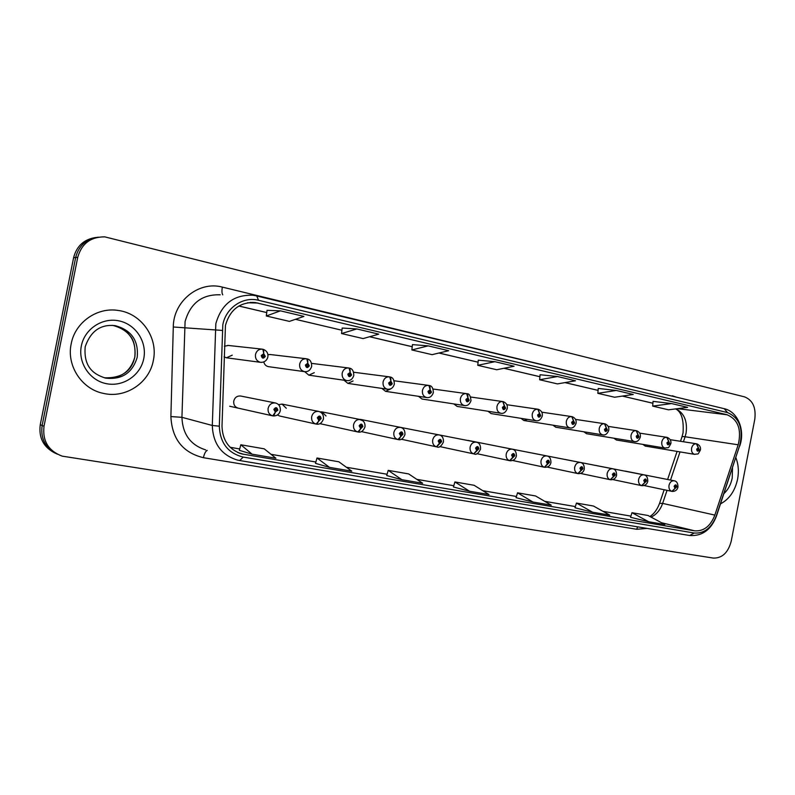 <?xml version="1.0" encoding="UTF-8"?>
<svg xmlns="http://www.w3.org/2000/svg" width="795" height="795" viewBox="0 0 795 795"><rect width="100%" height="100%" fill="white"/><g stroke="black" fill="none" stroke-linecap="round" stroke-linejoin="round"><path stroke-width="1.19" d="M277.425 414.97L279.631 416.004M240.736 396.029L240.706 396.029C237.168 395.711 234.853 397.371 233.77 400.998C233.392 404.705 234.863 407.08 238.192 408.143M263.791 361.973C264.437 364.547 265.967 366.097 268.392 366.644L268.72 366.684M304.743 371.692L308.848 375.17L314.254 372.676M344.016 380.219L347.872 383.399L353.089 380.954M381.908 388.417L385.525 391.339L390.564 388.944M418.478 396.317L422.056 399.03M453.816 403.92L457.175 406.434M487.961 411.253L491.121 413.589M520.983 418.339L523.855 420.495L527.373 419.353M552.942 425.176L555.755 427.213M583.878 431.794L586.541 433.702M613.849 438.204L616.373 439.993M642.887 444.395L645.282 446.094M224.091 356.836L226.416 357.79L232.229 355.176M286.289 408.282L282.066 404.108L278.528 404.645M326.01 415.964L321.935 411.89L320.067 411.88M362.987 420.853L359.181 419.323M436.604 446.85L441.613 441.642C440.977 438.86 439.834 438.641 438.184 440.986L439.426 443.302L436.445 446.83C433.533 445.786 432.291 443.471 432.689 439.903C433.722 436.316 435.839 434.656 439.029 434.905L396.397 426.567M473.87 453.905L478.848 448.797C478.242 446.065 477.139 445.856 475.549 448.161L476.742 450.437L473.711 453.875C470.908 452.862 469.716 450.596 470.113 447.088C471.127 443.57 473.164 441.931 476.245 442.169L432.341 433.573M469.02 440.738L467.072 440.351M544.515 467.261L549.434 462.362C548.888 459.729 547.864 459.53 546.364 461.776L547.467 463.952L544.356 467.241C541.753 466.277 540.65 464.101 541.047 460.722C542.001 457.324 543.919 455.724 546.781 455.933L500.661 446.889M578.025 473.601L582.914 468.792C582.397 466.208 581.403 466.019 579.943 468.225L581.006 470.362L577.866 473.582C575.351 472.637 574.288 470.511 574.686 467.182C575.62 463.843 577.468 462.273 580.241 462.461L533.147 453.229M610.401 479.723L615.27 475.012C614.764 472.469 613.81 472.29 612.389 474.456L613.412 476.553L610.252 479.703C607.817 478.789 606.794 476.692 607.191 473.432C608.105 470.143 609.894 468.593 612.577 468.772L564.599 459.361M641.714 485.646L646.544 481.015C646.067 478.53 645.143 478.352 643.761 480.488L644.745 482.545L641.565 485.626C639.21 484.731 638.226 482.684 638.614 479.465C639.508 476.235 641.247 474.704 643.841 474.873L595.067 465.304M626.023 471.346L624.582 471.057M270.28 354.53L267.905 354.689M228.304 345.447L224.409 346.262M71.192 343.838C66.353 365.779 81.855 389.162 103.35 393.376C125.67 398.742 149.41 382.753 153.326 360.513C158.374 337.855 141.49 313.309 118.077 310.438C97.099 306.989 75.058 322.373 71.192 343.838C66.353 365.779 81.855 389.162 103.35 393.376C125.67 398.742 149.41 382.753 153.326 360.513C158.374 337.855 141.49 313.309 118.077 310.438C97.099 306.989 75.058 322.373 71.192 343.838M720.538 503.841C729.313 499.19 734.997 490.972 737.601 479.176C739.022 471.465 738.446 464.3 735.872 457.672C738.446 464.3 739.022 471.465 737.601 479.176C734.997 490.972 729.313 499.19 720.538 503.841M225.452 325.423C229.984 309.623 239.921 302.001 255.255 302.547L727.077 414.761C738.038 419.472 741.755 429.479 738.207 444.793L714.854 515.09C710.482 526.201 703.754 531.448 694.661 530.831L242.068 453.975C229.208 449.91 222.511 440.649 222.004 426.18L225.452 325.423M222.809 324.827L219.311 426.19C220.056 442.994 228.036 453.289 243.23 457.075L694.234 533.028C704.211 533.693 711.585 527.94 716.365 515.756L739.698 445.518C743.583 428.734 739.519 417.763 727.505 412.575L258.554 300.291C243.091 296.177 225.83 307.814 222.809 324.827M96.205 237.427C84.22 239.116 76.688 245.864 73.607 257.689L40.257 424.739L42.125 425.494C40.416 438.751 45.514 448.33 57.399 454.223C45.514 448.33 40.416 438.751 42.125 425.494L75.654 257.52L42.125 425.494L44.013 426.249C42.354 440.967 48.416 450.934 62.199 456.141L713.363 558.08C722.198 558.259 728.15 552.644 731.211 541.226L754.773 419.372C756.194 407.656 752.795 400.153 744.567 396.874L104.771 236.86C90.62 236.831 81.607 243.658 77.721 257.351L44.013 426.249M98.371 237.158C86.327 238.848 78.755 245.635 75.654 257.52C78.755 245.635 86.327 238.848 98.371 237.158M653.053 401.366L671.616 403.572L652.685 406.116L653.053 401.366M598.247 388.437L616.274 390.454L597.84 393.326L598.247 388.437M557.484 376.522L539.636 379.752L557.464 383.906L575.5 380.785L557.484 376.522L540.093 374.743M280.436 310.845L266.305 315.993L289.41 321.389L303.919 316.41L280.436 310.845L267.021 310.338M342.178 328.037L356.836 328.951L341.532 333.542L342.178 328.037M412.446 344.613L428.167 345.865L411.86 349.949L412.446 344.613M494.907 361.685L477.765 365.322L496.726 369.745L514.097 366.237L494.907 361.685L478.272 360.165M597.84 393.326L614.624 397.242L633.227 394.469L616.274 390.454M652.685 406.116L668.525 409.813L687.596 407.358L671.616 403.572M411.86 349.949L432.083 354.659L448.648 350.714L428.167 345.865M341.532 333.542L363.126 338.581L378.748 334.148L356.836 328.951M574.994 507.757L592.573 512.199L609.755 515.12L593.458 506.017L576.455 503.066L574.994 507.776M630.524 517.267L648.67 521.749L664.858 524.511L648.005 515.488L631.975 512.705L630.524 517.277M386.708 475.539L401.882 479.703L422.642 483.241L408.66 473.919L388.198 470.362L386.708 475.559M315.496 463.356L329.557 467.39L351.778 471.167L338.849 461.796L316.986 458L315.496 463.376M239.325 450.318L252.085 454.184L275.905 458.248L264.228 448.837L240.825 444.773L239.325 450.338M516.074 497.68L532.978 502.043L551.243 505.153L535.591 495.971L517.545 492.83L516.064 497.69M469.537 491.231L488.995 494.55L474.108 485.288L454.909 481.949L453.428 486.977L469.537 491.231L454.909 481.949M477.765 365.322L478.282 360.135M266.305 315.993L267.031 310.308M539.636 379.752L540.093 374.713M401.882 479.703L388.198 470.362M329.557 467.39L316.986 458M252.085 454.184L240.825 444.773M532.978 502.043L517.545 492.83M592.573 512.199L576.455 503.066M648.67 521.749L631.975 512.705M40.257 424.739C38.557 437.926 43.626 447.446 55.451 453.319M261.714 362.401L260.522 362.331C256.765 361.248 255.096 358.625 255.493 354.461C256.576 350.724 258.922 348.965 262.549 349.184L262.618 349.194C263.602 349.591 263.94 351.112 263.632 353.775L261.257 355.534C262.052 358.625 263.403 358.913 265.311 356.408L263.801 353.815L264.099 356.15L263.145 356.856L262.469 355.802L263.632 353.775M263.801 353.815L262.867 349.283M272.745 415.855L275.507 411.969L277.843 410.18C277.058 407.149 275.726 406.901 273.848 409.415L275.338 411.939L275.05 409.644L276.024 408.938L276.65 409.952L275.507 411.969M275.338 411.939C274.603 414.513 273.689 415.815 272.586 415.835C269.187 414.662 267.706 412.138 268.124 408.282C269.267 404.416 271.701 402.648 275.408 402.976C278.936 403.94 280.565 406.503 280.317 410.647C279.363 414.235 276.988 415.994 273.182 415.954M229.685 406.245L272.586 415.835M268.392 366.644L304.505 371.653C300.898 370.599 299.298 368.035 299.695 363.961C300.748 360.294 303.024 358.565 306.512 358.774L306.562 358.784C307.615 359.181 307.983 360.682 307.685 363.295L305.399 365.034C306.164 368.055 307.456 368.333 309.305 365.869L307.864 363.335L308.132 365.621L307.218 366.316L306.572 365.283L307.685 363.295M307.864 363.335L306.82 358.863M308.848 375.17L346.789 380.616C343.331 379.593 341.8 377.088 342.198 373.103C343.231 369.496 345.428 367.797 348.796 367.996L348.826 367.996C349.929 368.403 350.337 369.884 350.048 372.448L347.842 374.157C348.568 377.118 349.81 377.387 351.589 374.962L350.217 372.487L350.466 374.723L349.581 375.409L348.965 374.405L350.048 372.448M350.217 372.487L349.084 368.075M347.872 383.399L387.483 389.242C384.154 388.248 382.693 385.804 383.091 381.888C384.094 378.35 386.221 376.671 389.471 376.86L389.48 376.86C390.643 377.267 391.08 378.738 390.802 381.262L388.675 382.942C389.361 385.843 390.564 386.102 392.283 383.717L390.961 381.292L391.2 383.488L390.345 384.154L389.759 383.17L390.802 381.262M390.961 381.292L389.749 376.939M385.525 391.339L426.667 397.55C423.467 396.586 422.066 394.191 422.463 390.355C423.447 386.877 425.504 385.217 428.634 385.396L428.634 385.396C429.837 385.814 430.314 387.254 430.045 389.739L427.988 391.398C428.644 394.241 429.797 394.489 431.466 392.144L430.204 389.769L430.423 391.925L429.598 392.581L429.032 391.617L430.045 389.739M394.062 380.765L428.356 385.366L394.062 380.765M430.204 389.769L428.912 385.476M316.092 424.053L321.18 418.508C320.435 415.547 319.153 415.298 317.334 417.772L318.755 420.237L318.487 417.991L319.431 417.296L320.027 418.289L318.924 420.267M318.755 420.237C318.04 422.761 317.096 424.023 315.933 424.033C312.673 422.89 311.252 420.436 311.67 416.65C312.783 412.863 315.128 411.114 318.696 411.422C322.144 412.396 323.734 414.901 323.476 418.935C321.925 422.96 319.61 424.699 316.529 424.142M279.462 415.964L315.933 424.033M357.8 431.943L362.858 426.517C362.152 423.616 360.92 423.377 359.161 425.802L360.523 428.217L360.274 426.021L361.178 425.335L361.745 426.299L360.682 428.257M360.523 428.217C359.807 430.691 358.853 431.933 357.641 431.923C354.5 430.82 353.139 428.406 353.556 424.699C354.64 420.982 356.905 419.263 360.334 419.551C363.762 420.575 365.303 423.029 364.984 426.915C363.355 430.96 361.099 432.669 358.217 432.033M319.828 423.636L357.641 431.923M397.937 439.536L402.976 434.219C402.3 431.377 401.117 431.148 399.408 433.543L400.72 435.899L400.481 433.742L401.356 433.066L401.902 434.02L400.869 435.928M400.72 435.899C400.014 438.333 399.04 439.536 397.778 439.516C394.757 438.442 393.455 436.077 393.863 432.44C394.926 428.793 397.112 427.104 400.422 427.372C403.602 428.098 405.112 430.502 404.953 434.597C403.234 438.651 401.028 440.331 398.345 439.625M361.308 431.586L397.778 439.516M433.027 389.023L466.367 393.624C467.619 394.042 468.106 395.473 467.858 397.907L465.87 399.547C466.486 402.33 467.599 402.568 469.219 400.263L468.007 397.937L468.215 400.044L467.41 400.7L466.874 399.756L467.858 397.907M468.007 397.937L466.645 393.704M470.59 397.003L502.758 401.564L504.308 405.788L502.39 407.398C502.977 410.131 504.05 410.359 505.62 408.093L504.457 405.818L504.646 407.885L503.871 408.531L503.354 407.606L504.308 405.788M504.457 405.818L503.026 401.634M506.812 404.715L537.857 409.216L539.487 413.39L537.619 414.98C538.175 417.653 539.219 417.882 540.739 415.646L539.616 413.42L539.805 415.447L539.05 416.083L538.553 415.179L539.487 413.39M539.616 413.42L538.135 409.286M439.426 443.302L439.208 441.185L440.062 440.519L440.579 441.454L439.575 443.332M401.246 439.228L436.445 446.83M476.742 450.437L476.543 448.36L477.358 447.694L477.865 448.609L476.891 450.457M439.734 446.581L473.711 453.875M509.824 460.703L514.772 455.704C514.196 453.021 513.133 452.812 511.582 455.088L512.735 457.314L512.537 455.277L513.332 454.621L513.818 455.515L512.874 457.334M512.735 457.314L509.665 460.673C506.962 459.689 505.809 457.473 506.206 454.024C507.19 450.566 509.168 448.956 512.139 449.175C515.011 449.652 516.422 451.928 516.372 456.002C515.607 459.142 513.55 460.742 510.201 460.772M476.841 453.667L509.665 460.673M541.773 412.178L571.754 416.61L573.433 420.724L571.635 422.294C572.162 424.918 573.165 425.136 574.646 422.94L573.573 420.754L573.742 422.741L573.006 423.367L572.539 422.483L573.433 420.724M573.573 420.754L572.022 416.669M575.53 419.392L604.498 423.745L606.237 427.809L604.488 429.36C604.995 431.943 605.969 432.152 607.4 429.986L606.366 427.839L606.525 429.797L605.82 430.413L605.363 429.548L606.237 427.809M606.366 427.839L604.766 423.815M608.155 426.378L636.159 430.651L637.938 434.666L636.239 436.187C636.725 438.721 637.669 438.929 639.051 436.793L638.067 434.686L638.216 436.614L637.52 437.22L637.083 436.375L637.938 434.666M638.067 434.686L636.417 430.711M639.687 433.136L666.767 437.32L668.605 441.295L666.955 442.795C667.412 445.289 668.327 445.478 669.678 443.381L668.724 441.314L668.853 443.203L668.188 443.809L667.77 442.974L668.605 441.295M668.724 441.314L667.035 437.389M670.195 439.685L696.39 443.779L698.268 447.704L696.668 449.185C697.106 451.63 697.99 451.818 699.302 449.751L698.388 447.724L698.517 449.582L697.861 450.179L697.463 449.354L698.268 447.704M698.388 447.724L696.659 443.849M547.467 463.952L547.288 461.945L548.053 461.309L548.52 462.183L547.596 463.972M512.646 460.494L544.356 467.241M581.006 470.362L580.837 468.394L581.582 467.768L582.029 468.623L581.135 470.382M547.208 467.082L577.866 473.582M613.412 476.553L613.253 474.625L613.979 473.999L614.406 474.844L613.541 476.573M580.598 473.452L610.252 479.703M644.745 482.545L644.596 480.647L645.302 480.031L645.709 480.856L644.864 482.565M612.875 479.594L641.565 485.626M672.004 491.38L676.803 486.828C676.346 484.384 675.452 484.215 674.11 486.311L675.054 488.339L674.925 486.47L675.601 485.864L675.998 486.679L675.174 488.359M675.054 488.339L671.855 491.35C669.579 490.485 668.635 488.468 669.012 485.308C669.887 482.128 671.586 480.617 674.09 480.776C676.684 481.124 677.976 483.211 677.956 487.047C677.32 489.889 675.452 491.35 672.361 491.439M644.079 485.536L671.855 491.35M738.207 444.793L685.101 436.763L686.055 433.146C687.625 421.38 684.296 413.271 676.058 408.849M683.422 441.752L685.101 436.763C682.686 436.415 681.613 436.574 681.871 437.22L680.5 441.295M258.007 303.044L247.533 302.766M647.031 528.407L636.745 529.291L203.421 457.691C182.85 452.673 172.008 438.969 170.885 416.57L173.29 326.993C173.32 301.076 199.028 280.655 222.362 287.114L672.282 396.158M672.351 395.761L676.197 397.103M237.139 459.997L239.702 460.534L237.139 459.997C221.229 454.899 212.951 443.401 212.305 425.474L215.833 323.694C221.447 304.107 233.76 294.627 252.75 295.233L256.725 295.929L258.554 300.291M220.215 294.806C202.089 294.229 190.383 303.143 185.086 321.558L181.936 417.315C182.592 434.179 190.502 445.041 205.686 449.91M222.183 330.412L173.29 326.993M694.234 533.028L689.623 535.502L239.702 460.534L243.23 457.075M716.365 515.756L716.534 515.905C711.177 529.798 702.214 536.327 689.623 535.502L689.364 535.452M739.698 445.518L716.464 516.094M170.885 416.57L181.936 417.315L212.305 425.474L219.311 426.19M727.505 412.575L724.255 408.7C737.939 411.681 745.223 430.314 739.847 445.717L739.747 446.015M256.447 295.899L724.255 408.7M77.721 257.351L73.607 257.689M253.476 302.498L252.899 302.368M207.217 450.397C205.587 451.202 204.315 453.627 203.421 457.691M637.57 526.827L636.745 529.291M222.362 287.114C221.706 290.741 221.835 293.315 222.749 294.836M694.661 530.831L661.559 522.742M651.075 517.138C656.422 514.594 660.277 510.012 662.642 503.394L667.045 490.346M714.854 515.09L662.642 503.394L659.582 503.324C657.187 509.645 653.947 514.027 649.883 516.492M670.513 480.071L680.003 451.908M727.077 414.761L677.608 408.65M652.904 403.234L622.435 396.079M598.079 390.365L565.036 382.604M539.914 376.701L504.01 368.274M478.073 362.182L439.029 353.01M412.217 346.709L369.675 336.722M295.422 319.322L341.92 330.243L295.492 319.302M266.742 312.544L238.888 306.005M243.777 454.333L237.586 452.434M230.172 447.307L239.692 448.946L230.153 447.287M271.035 454.323L315.873 462.024M387.085 474.237L346.372 467.251L387.076 474.257M416.828 479.365L453.796 485.715L416.799 479.345M482.803 490.694L516.432 496.478L482.774 490.674M544.734 501.337L575.361 506.594M630.892 516.114L602.948 511.314L630.882 516.134M104.423 377.814C120.234 379.046 130.38 372.09 134.882 356.945C136.442 340.349 129.148 329.855 113.019 325.473L112.353 325.374M105.914 378.172C122.092 379.791 132.517 372.835 137.197 357.313C138.767 340.628 131.443 330.084 115.235 325.672C100.707 324.002 90.7 331.018 85.204 346.719C83.505 366.088 92.657 374.306 105.914 378.172L105.069 377.983M143.766 358.575C147.174 342.049 135.885 324.44 119.22 320.922C102.605 317.145 84.628 328.802 81.348 345.895C77.821 362.937 89.934 380.735 106.709 383.737C123.434 386.996 140.596 375.151 143.766 358.575M723.927 493.625C728.141 489.66 730.893 484.473 732.215 478.073L732.503 467.818M421.887 399.001L464.419 405.549C461.348 404.615 460.007 402.27 460.404 398.514C461.358 395.095 463.346 393.465 466.367 393.624M457.026 406.404L500.83 413.271C497.869 412.366 496.587 410.061 496.974 406.384C497.918 403.015 499.836 401.405 502.758 401.564M490.992 413.569L535.959 420.724C533.107 419.83 531.875 417.584 532.262 413.966C533.177 410.657 535.045 409.077 537.857 409.216M523.855 420.495L569.886 427.909C567.133 427.044 565.951 424.838 566.338 421.29C567.232 418.041 569.031 416.481 571.754 416.61M555.655 427.203L602.65 434.855C599.996 434.02 598.864 431.854 599.251 428.366C600.116 425.176 601.875 423.636 604.498 423.745M586.452 433.692L634.331 441.573C631.767 440.758 630.673 438.631 631.061 435.213C631.916 432.063 633.605 430.542 636.159 430.651M616.294 439.983L664.968 448.072C662.493 447.267 661.44 445.19 661.818 441.821C662.652 438.731 664.302 437.23 666.767 437.32M645.212 446.075L694.621 454.352C692.226 453.577 691.213 451.53 691.59 448.221C692.405 445.18 694.005 443.699 696.39 443.779M683.024 432.937L682.031 436.743M255.255 302.547L250.276 302.418M253.357 302.498L252.78 302.358M242.068 453.975L239.186 453.09M271.016 454.303L315.873 462.014M544.704 501.317L575.361 506.584M659.681 503.016L664.163 489.74M667.611 479.494L677.082 451.411M652.904 403.264L622.346 396.089M598.079 390.395L564.947 382.614M539.904 376.731L503.931 368.284M478.073 362.212L438.949 353.03M412.208 346.749L369.596 336.742M266.732 312.584L238.838 306.035M683.044 432.818C683.919 419.79 681.454 411.82 675.631 408.898M226.416 357.79L260.522 362.331C264.357 362.45 266.802 360.682 267.855 357.025C268.332 353.328 266.792 350.774 263.254 349.333M227.767 345.398L261.982 349.124M240.706 396.029L275.408 402.976M115.235 325.672L113.019 325.473C120.572 327.202 126.107 330.452 129.625 335.222C133.868 339.743 135.597 346.978 134.822 356.935C131.741 371.325 121.605 378.271 104.413 377.814M304.505 371.653C307.993 371.99 310.378 370.251 311.66 366.435C311.7 362.033 310.209 359.529 307.198 358.923M269.833 354.481L306.045 358.724M346.789 380.616C350.227 380.934 352.553 379.225 353.785 375.488C353.745 371.056 352.304 368.602 349.442 368.135M311.551 363.385L348.399 367.946M387.483 389.242C390.921 389.49 393.207 387.821 394.32 384.204C394.241 379.772 392.839 377.367 390.106 376.999M353.596 372.229L389.143 376.82M426.667 397.55C429.797 397.997 432.023 396.347 433.354 392.601C433.196 388.099 431.824 385.744 429.25 385.535M282.066 404.108L318.696 411.422M321.935 411.89L360.334 419.551M360.403 419.392L400.422 427.372M464.419 405.549C467.43 406.046 469.616 404.426 470.978 400.69C470.521 395.791 469.189 393.475 466.973 393.764M500.83 413.271C503.732 413.798 505.878 412.208 507.26 408.491C507.727 405.281 506.425 403.015 503.354 401.694M535.959 420.724C538.801 421.241 540.908 419.671 542.269 416.014C542.737 412.883 541.465 410.657 538.454 409.346M439.029 434.905C442.099 435.491 443.58 437.846 443.451 441.99C441.255 446.363 439.098 448.012 437.002 446.929M476.245 442.169C479.216 442.686 480.657 445.001 480.568 449.125C478.342 453.468 476.235 455.088 474.267 453.975M468.066 440.42L512.139 449.175M569.886 427.909C572.639 428.465 574.696 426.925 576.077 423.288C576.544 420.217 575.302 418.041 572.34 416.739M602.65 434.855C605.323 435.431 607.35 433.921 608.741 430.304C609.208 427.312 607.986 425.166 605.084 423.874M634.331 441.573C636.964 442.129 638.961 440.639 640.313 437.101C640.78 434.169 639.587 432.063 636.725 430.771M664.968 448.072C669.519 447.038 667.621 449.314 670.851 443.66C671.318 440.798 670.145 438.721 667.343 437.449M694.621 454.352C699.123 453.309 697.165 455.644 700.415 450.02C700.882 447.207 699.729 445.17 696.967 443.908M546.781 455.933C549.574 456.36 550.955 458.596 550.935 462.64C550.2 465.721 548.182 467.291 544.893 467.341M580.241 462.461C582.983 462.889 584.345 465.085 584.315 469.06C583.6 472.071 581.632 473.611 578.392 473.671M612.577 468.772C615.26 469.149 616.592 471.306 616.582 475.251C615.886 478.212 613.959 479.723 610.769 479.792M643.841 474.873C646.464 475.211 647.776 477.328 647.776 481.253C647.11 484.145 645.212 485.636 642.072 485.715M625.317 471.117L674.09 480.776"/></g></svg>
